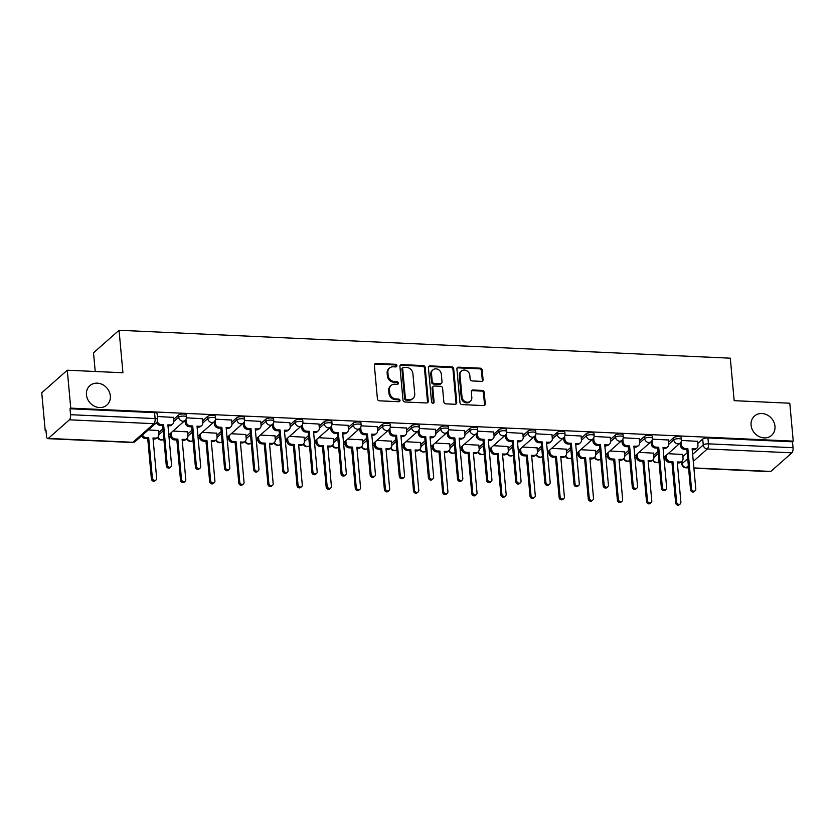 <?xml version="1.0" encoding="UTF-8"?>
<svg xmlns="http://www.w3.org/2000/svg" width="835" height="835" viewBox="0 0 835 835"><rect width="100%" height="100%" fill="white"/><g stroke="black" fill="none" stroke-linecap="round" stroke-linejoin="round"><path stroke-width="1.25" d="M396.886 365.667A1.388 1.211 48.6 0 0 395.487 364.3L376.011 363.413A1.983 1.722 48.6 0 0 374.351 365.198L377.42 398.869A1.983 1.722 48.6 0 0 379.414 400.821L398.89 401.708A1.388 1.211 48.6 0 0 398.65 399.088L396.134 398.973A6.336 5.511 48.6 0 1 389.726 392.721L389.465 389.914A6.336 5.511 48.6 0 1 391.135 385.436A6.336 5.511 48.6 0 1 394.788 384.204L397.303 384.319A1.388 1.211 48.6 0 0 397.063 381.699L394.548 381.585A6.336 5.511 48.6 0 1 388.139 375.332L387.878 372.525A6.336 5.511 48.6 0 1 389.559 368.037A6.336 5.511 48.6 0 1 393.202 366.805L395.727 366.92A1.388 1.211 48.6 0 0 396.886 365.667M396.072 366.889A1.388 1.211 48.6 0 0 394.736 364.958L375.27 364.07A1.983 1.722 48.6 0 0 374.56 364.196M399.234 401.677A1.388 1.211 48.6 0 0 397.909 399.746L395.383 399.631L396.134 398.973M397.648 384.277A1.388 1.211 48.6 0 0 396.322 382.357L393.807 382.242L394.548 381.585M751.082 425.172A12.911 11.241 48.6 0 0 758.994 436.538A12.911 11.241 48.6 0 0 771.571 435.4A12.911 11.241 48.6 0 0 774.974 426.267A12.911 11.241 48.6 0 0 767.062 414.891A12.911 11.241 48.6 0 0 754.485 416.039A12.911 11.241 48.6 0 0 751.082 425.172M86.454 394.809A12.911 11.241 48.6 0 0 94.365 406.175A12.911 11.241 48.6 0 0 106.943 405.027A12.911 11.241 48.6 0 0 110.345 395.894A12.911 11.241 48.6 0 0 102.434 384.528A12.911 11.241 48.6 0 0 89.856 385.666A12.911 11.241 48.6 0 0 86.454 394.809M481.388 381.355A1.983 1.722 48.6 0 0 483.058 379.57L482.192 370.124A1.983 1.722 48.6 0 0 480.188 368.172L458.572 367.181A1.983 1.722 48.6 0 0 456.902 368.976L459.97 402.637A1.983 1.722 48.6 0 0 461.974 404.589L483.601 405.58A1.983 1.722 48.6 0 0 485.26 403.796L484.216 392.387A1.983 1.722 48.6 0 0 482.223 390.425L472.965 390.008A1.983 1.722 48.6 0 0 471.305 391.792L471.817 397.45A5.302 4.613 48.6 0 1 470.418 401.197A5.302 4.613 48.6 0 1 465.262 401.666A5.302 4.613 48.6 0 1 462.016 397.001L459.991 374.842A5.302 4.613 48.6 0 1 461.39 371.095A5.302 4.613 48.6 0 1 466.556 370.625A5.302 4.613 48.6 0 1 469.802 375.291L470.136 378.986A1.983 1.722 48.6 0 0 472.14 380.937L481.388 381.355M69.399 419.817L48.315 438.427A4.039 1.524 -87.4 0 1 47.793 438.646A4.039 1.524 -87.4 0 1 46.478 435.933L45.946 430.025L45.205 430.683L41.75 392.763L67.291 370.208L122.933 372.754L119.061 330.263L730.301 358.184L734.163 400.675L789.795 403.221L793.25 441.141L70.745 408.127L70.004 408.785L70.537 414.692L155.112 418.554A4.039 1.284 -5.2 0 1 157.638 419.504L157.105 413.596A4.039 1.284 -5.2 0 0 154.569 412.647L155.112 418.554A4.039 1.524 -87.4 0 1 153.964 423.679L69.399 419.817A4.039 1.524 -87.4 0 0 70.537 414.692M67.291 370.208L70.745 408.127M425.203 367.525A1.983 1.722 48.6 0 0 423.199 365.573L401.572 364.582A1.983 1.722 48.6 0 0 399.913 366.367L402.981 400.038A1.983 1.722 48.6 0 0 404.985 401.99L426.601 402.971A1.983 1.722 48.6 0 0 428.271 401.186L425.203 367.525L424.462 368.183A1.983 1.722 48.6 0 0 422.458 366.231L400.831 365.239A1.983 1.722 48.6 0 0 400.122 365.354M430.077 365.887L451.693 366.868A1.983 1.722 48.6 0 1 453.697 368.83L456.766 402.491A1.983 1.722 48.6 0 1 455.096 404.276L445.848 403.858A1.983 1.722 48.6 0 1 443.844 401.896L442.602 388.244A1.983 1.722 48.6 0 0 440.598 386.292L434.461 386.01A1.983 1.722 48.6 0 0 432.801 387.795L434.096 402.011A1.388 1.211 48.6 0 1 431.528 401.896L428.407 367.671A1.983 1.722 48.6 0 1 430.077 365.887L429.326 366.544L450.952 367.525L451.693 366.868M682.884 456.578L687.174 452.789M697.778 443.427L702.705 439.074L703.247 444.982A4.039 1.284 -5.2 0 1 708.466 443.844L793.041 447.706A4.039 1.524 92.6 0 1 791.904 452.831L770.82 471.431A4.039 1.524 92.6 0 1 770.288 471.66L693.895 468.164M45.205 430.683L46.008 430.714M168.941 436.329L170.434 436.402M198.072 437.665L199.565 437.728M227.193 438.991L228.686 439.064M256.314 440.327L257.806 440.389M285.445 441.652L286.937 441.725M314.565 442.988L316.058 443.051M343.686 444.314L345.179 444.387M372.817 445.65L374.31 445.713M401.938 446.976L403.43 447.049M431.058 448.311L432.551 448.374M460.189 449.637L461.682 449.71M489.31 450.973L490.803 451.036M518.431 452.299L519.923 452.372M547.562 453.635L549.054 453.697M576.682 454.96L578.175 455.033M605.803 456.296L607.296 456.359M634.934 457.622L636.427 457.695M664.055 458.958L665.547 459.02M95.221 371.481L93.52 352.808L119.061 330.263M793.25 441.141L792.509 441.798L793.041 447.706M158.462 430.536L148.327 429.931M173.356 417.396L157.366 416.508M187.583 431.872L173.012 431.058M202.477 418.721L186.414 417.834M216.703 433.198L202.143 432.384M231.608 420.057L215.534 419.17M245.834 434.534L231.264 433.72M260.729 421.383L244.655 420.496M274.955 435.86L260.384 435.045M289.849 422.719L273.786 421.832M304.076 437.196L289.515 436.381M318.98 424.044L302.907 423.157M333.207 438.521L318.636 437.707M348.101 425.37L332.027 424.493M362.327 439.857L347.757 439.043M377.222 426.706L361.158 425.819M391.448 441.183L376.888 440.369M406.353 428.031L390.279 427.155M420.579 442.519L406.008 441.705M435.473 429.367L419.4 428.48M449.7 443.844L435.129 443.03M464.594 430.693L448.531 429.816M478.82 445.18L464.26 444.366M493.725 432.029L477.651 431.142M507.951 446.506L493.381 445.692M522.846 433.355L506.772 432.478M537.072 447.842L522.512 447.028M551.966 434.691L535.903 433.803M566.203 449.167L551.632 448.353M581.097 436.016L565.024 435.139M595.324 450.503L580.753 449.689M610.218 437.352L594.144 436.465M624.444 451.829L609.884 451.015M639.339 438.678L623.275 437.801M653.575 453.165L639.005 452.351M668.47 440.014L652.396 439.127M653.763 455.252L658.053 451.464M668.658 442.101L673.584 437.749L673.772 439.847A4.039 1.284 -5.2 0 1 678.208 438.688A4.039 1.284 -5.2 0 1 681.527 439.648L681.339 437.55A4.039 1.284 174.8 0 0 678.02 436.59A4.039 1.284 174.8 0 0 673.584 437.749M624.632 453.916L628.922 450.128M639.527 440.765L644.463 436.413L644.651 438.511A4.039 1.284 -5.2 0 1 649.087 437.363A4.039 1.284 -5.2 0 1 652.406 438.312L652.218 436.225A4.039 1.284 174.8 0 0 648.899 435.265A4.039 1.284 174.8 0 0 644.463 436.413M595.512 452.591L599.801 448.802M610.406 439.44L615.332 435.087L615.531 437.185A4.039 1.284 -5.2 0 1 619.967 436.027A4.039 1.284 -5.2 0 1 623.275 436.987L623.087 434.889A4.039 1.284 174.8 0 0 619.768 433.929A4.039 1.284 174.8 0 0 615.332 435.087M566.391 451.255L570.681 447.466M581.285 438.104L586.212 433.751L586.4 435.849A4.039 1.284 -5.2 0 1 590.836 434.701A4.039 1.284 -5.2 0 1 594.155 435.651L593.967 433.563A4.039 1.284 174.8 0 0 590.648 432.603A4.039 1.284 174.8 0 0 586.212 433.751M537.26 449.929L541.55 446.14M552.154 436.778L557.091 432.426L557.279 434.524A4.039 1.284 -5.2 0 1 561.715 433.365A4.039 1.284 -5.2 0 1 565.034 434.325L564.836 432.227A4.039 1.284 174.8 0 0 561.527 431.267A4.039 1.284 174.8 0 0 557.091 432.426M508.139 448.593L512.429 444.805M523.034 435.442L527.96 431.09L528.158 433.188A4.039 1.284 -5.2 0 1 532.594 432.039A4.039 1.284 -5.2 0 1 535.903 432.989L535.715 430.902A4.039 1.284 174.8 0 0 532.396 429.942A4.039 1.284 174.8 0 0 527.96 431.09M479.019 447.268L483.308 443.479M493.913 434.116L498.839 429.764L499.027 431.862A4.039 1.284 -5.2 0 1 503.463 430.703A4.039 1.284 -5.2 0 1 506.782 431.664L506.594 429.566A4.039 1.284 174.8 0 0 503.275 428.605A4.039 1.284 174.8 0 0 498.839 429.764M449.888 445.932L454.177 442.143M464.782 432.78L469.719 428.428L469.907 430.526A4.039 1.284 -5.2 0 1 474.343 429.378A4.039 1.284 -5.2 0 1 477.662 430.328L477.463 428.24A4.039 1.284 174.8 0 0 474.155 427.28A4.039 1.284 174.8 0 0 469.719 428.428M420.767 444.606L425.057 440.817M435.661 431.455L440.588 427.102L440.786 429.2A4.039 1.284 -5.2 0 1 445.222 428.042A4.039 1.284 -5.2 0 1 448.531 429.002L448.343 426.904A4.039 1.284 174.8 0 0 445.024 425.954A4.039 1.284 174.8 0 0 440.588 427.102M391.646 443.27L395.936 439.481M406.541 430.119L411.467 425.767L411.655 427.864A4.039 1.284 -5.2 0 1 416.091 426.716A4.039 1.284 -5.2 0 1 419.41 427.666L419.222 425.579A4.039 1.284 174.8 0 0 415.903 424.618A4.039 1.284 174.8 0 0 411.467 425.767M362.515 441.945L366.805 438.156M377.41 428.793L382.346 424.441L382.534 426.539A4.039 1.284 -5.2 0 1 386.97 425.38A4.039 1.284 -5.2 0 1 390.289 426.341L390.091 424.243A4.039 1.284 174.8 0 0 386.782 423.293A4.039 1.284 174.8 0 0 382.346 424.441M333.395 440.609L337.684 436.82M348.289 427.457L353.215 423.105L353.414 425.203A4.039 1.284 -5.2 0 1 357.85 424.055A4.039 1.284 -5.2 0 1 361.158 425.005L360.97 422.917A4.039 1.284 174.8 0 0 357.651 421.957A4.039 1.284 174.8 0 0 353.215 423.105M304.274 439.283L308.564 435.494M319.168 426.132L324.095 421.779L324.283 423.877A4.039 1.284 -5.2 0 1 328.719 422.719A4.039 1.284 -5.2 0 1 332.038 423.679L331.85 421.581A4.039 1.284 174.8 0 0 328.531 420.631A4.039 1.284 174.8 0 0 324.095 421.779M275.143 437.947L279.433 434.158M290.037 424.796L294.974 420.443L295.162 422.541A4.039 1.284 -5.2 0 1 299.598 421.393A4.039 1.284 -5.2 0 1 302.917 422.353L302.719 420.255A4.039 1.284 174.8 0 0 299.41 419.295A4.039 1.284 174.8 0 0 294.974 420.443M246.022 436.621L250.312 432.833M260.917 423.47L265.843 419.118L266.041 421.216A4.039 1.284 -5.2 0 1 270.477 420.057A4.039 1.284 -5.2 0 1 273.786 421.017L273.598 418.919A4.039 1.284 174.8 0 0 270.279 417.97A4.039 1.284 174.8 0 0 265.843 419.118M216.902 435.286L221.191 431.497M231.796 422.134L236.722 417.782L236.91 419.88A4.039 1.284 -5.2 0 1 241.346 418.732A4.039 1.284 -5.2 0 1 244.665 419.692L244.478 417.594A4.039 1.284 174.8 0 0 241.158 416.634A4.039 1.284 174.8 0 0 236.722 417.782M187.771 433.96L192.06 430.171M202.665 420.809L207.602 416.456L207.79 418.554A4.039 1.284 -5.2 0 1 212.226 417.396A4.039 1.284 -5.2 0 1 215.545 418.356L215.346 416.258A4.039 1.284 174.8 0 0 212.038 415.308A4.039 1.284 174.8 0 0 207.602 416.456M158.65 432.624L162.94 428.835M173.544 419.473L178.471 415.12L178.669 417.218A4.039 1.284 -5.2 0 1 183.105 416.07A4.039 1.284 -5.2 0 1 186.414 417.03L186.226 414.932A4.039 1.284 174.8 0 0 182.907 413.972A4.039 1.284 174.8 0 0 178.471 415.12M697.59 441.339L681.517 440.462M682.696 454.49L668.125 453.676M792.509 441.798L707.934 437.937A4.039 1.284 174.8 0 0 702.705 439.074M70.004 408.785L154.569 412.647M389.559 368.037L388.807 368.694A6.336 5.511 48.6 0 0 387.137 373.182L387.878 372.525M393.807 382.242A6.336 5.511 48.6 0 1 387.398 375.99L387.137 373.182M391.135 385.436L390.394 386.094A6.336 5.511 48.6 0 0 388.724 390.571L389.465 389.914M395.383 399.631A6.336 5.511 48.6 0 1 388.974 393.379L388.724 390.571M427.322 402.856A1.983 1.722 48.6 0 0 427.52 401.844L424.462 368.183M403.827 367.296A1.388 1.211 48.6 0 0 402.668 368.538L405.361 398.097A1.388 1.211 48.6 0 0 406.76 399.464L409.421 399.579A6.336 5.511 48.6 0 0 413.064 398.347A6.336 5.511 48.6 0 0 414.734 393.87L412.897 373.662A6.336 5.511 48.6 0 0 406.488 367.41L403.827 367.296M403.034 367.557L402.293 368.214A1.388 1.211 48.6 0 0 401.927 369.195L402.668 368.538M413.064 398.347L412.323 399.005A6.336 5.511 48.6 0 1 408.67 400.236L406.019 400.122A1.388 1.211 48.6 0 1 404.61 398.754L401.927 369.195M455.816 404.161A1.983 1.722 48.6 0 0 456.014 403.148L452.956 369.488A1.983 1.722 48.6 0 0 450.952 367.525M433.323 386.396L432.572 387.054A1.983 1.722 48.6 0 0 432.05 388.452L433.344 402.668L434.096 402.011M433.271 403.232A1.388 1.211 48.6 0 0 433.344 402.668M441.308 374.08A5.302 4.613 48.6 0 0 438.062 369.414A5.302 4.613 48.6 0 0 432.906 369.884A5.302 4.613 48.6 0 0 431.507 373.631L432.217 381.438A1.983 1.722 48.6 0 0 434.221 383.39L440.358 383.672A1.983 1.722 48.6 0 0 442.018 381.887L441.308 374.08M432.906 369.884L432.165 370.542A5.302 4.613 48.6 0 0 430.766 374.289L431.507 373.631M441.496 383.286L440.755 383.943A1.983 1.722 48.6 0 1 439.617 384.33L433.48 384.048A1.983 1.722 48.6 0 1 431.476 382.096L430.766 374.289M429.326 366.544A1.983 1.722 48.6 0 0 428.616 366.659M461.39 371.095L460.649 371.752A5.302 4.613 48.6 0 0 459.25 375.499L459.991 374.842M470.418 401.197L469.677 401.854A5.302 4.613 48.6 0 1 464.51 402.324A5.302 4.613 48.6 0 1 461.264 397.658L459.25 375.499M484.31 405.455A1.983 1.722 48.6 0 0 484.519 404.453L483.475 393.045A1.983 1.722 48.6 0 0 481.471 391.083L472.224 390.665A1.983 1.722 48.6 0 0 471.504 390.78M482.108 381.24A1.983 1.722 48.6 0 0 482.306 380.228L481.451 370.782A1.983 1.722 48.6 0 0 479.447 368.83L457.82 367.838A1.983 1.722 48.6 0 0 457.11 367.964M142.545 435.025A4.039 3.507 48.6 0 0 146.282 437.686L148.703 437.79L152.377 478.09A2.317 2.014 48.6 0 0 156.667 478.288L153.003 437.989L155.425 438.104A4.039 3.507 48.6 0 0 157.752 437.321L156.782 438.166A4.039 3.507 -131.4 0 1 154.465 438.959L153.087 438.897M157.752 437.321A4.039 3.507 48.6 0 0 158.817 434.461L158.441 430.39M156.061 479.937L155.091 480.783A2.317 2.014 -131.4 0 1 151.406 478.946L147.743 438.646L145.311 438.542A4.039 3.507 -131.4 0 1 141.585 435.88M147.743 438.646L148.703 437.79M157.304 421.518A4.039 3.507 48.6 0 0 161.176 424.535L163.608 424.65L162.637 425.495L160.205 425.391A4.039 3.507 -131.4 0 1 156.469 422.729M163.608 424.65L167.271 464.949A2.317 2.014 48.6 0 0 171.561 465.137L167.898 424.838L170.33 424.952A4.039 3.507 48.6 0 0 172.647 424.17L171.676 425.025A4.039 3.507 -131.4 0 1 169.359 425.808L167.981 425.746M170.956 466.786L169.985 467.642A2.317 2.014 -131.4 0 1 166.301 465.805L162.637 425.495M172.647 424.17A4.039 3.507 48.6 0 0 173.711 421.31L173.346 417.239M171.112 432.739L171.321 435.035A4.039 3.507 48.6 0 0 175.402 439.012L177.834 439.127L181.498 479.426A2.317 2.014 48.6 0 0 185.798 479.624L182.124 439.325L184.556 439.429A4.039 3.507 48.6 0 0 186.873 438.646L185.913 439.502A4.039 3.507 -131.4 0 1 183.585 440.285L182.207 440.222M186.873 438.646A4.039 3.507 48.6 0 0 187.938 435.797L187.572 431.726M185.182 481.263L184.211 482.119A2.317 2.014 -131.4 0 1 180.527 480.282L176.863 439.982L174.442 439.868A4.039 3.507 -131.4 0 1 170.361 435.891L171.321 435.035M170.152 433.584L170.361 435.891M176.863 439.982L177.834 439.127M200.243 434.064L200.452 436.361A4.039 3.507 48.6 0 0 204.533 440.348L206.955 440.452L210.629 480.751A2.317 2.014 48.6 0 0 214.919 480.95L211.255 440.65L213.676 440.765A4.039 3.507 48.6 0 0 216.004 439.982L215.033 440.828A4.039 3.507 -131.4 0 1 212.706 441.621L211.328 441.558M216.004 439.982A4.039 3.507 48.6 0 0 217.069 437.123L216.693 433.052M214.303 482.588L213.343 483.444A2.317 2.014 -131.4 0 1 209.658 481.607L205.984 441.308L203.563 441.204A4.039 3.507 -131.4 0 1 199.481 437.216L200.452 436.361M199.273 434.92L199.481 437.216M205.984 441.308L206.955 440.452M185.975 419.253L186.215 421.884A4.039 3.507 48.6 0 0 190.296 425.86L192.728 425.975L191.758 426.831L189.336 426.716A4.039 3.507 -131.4 0 1 185.255 422.74L185.046 420.443A4.039 3.507 -131.4 0 1 182.75 421.205A4.039 3.507 -131.4 0 1 178.669 417.218L173.722 421.581M192.728 425.975L196.392 466.274A2.317 2.014 48.6 0 0 200.692 466.473L197.018 426.174L199.45 426.278A4.039 3.507 48.6 0 0 201.767 425.495L200.807 426.351A4.039 3.507 -131.4 0 1 198.48 427.134L197.102 427.071M200.076 468.111L199.106 468.967A2.317 2.014 -131.4 0 1 195.432 467.13L191.758 426.831M201.767 425.495A4.039 3.507 48.6 0 0 202.832 422.646L202.467 418.575M215.106 420.579L215.346 423.209A4.039 3.507 48.6 0 0 219.428 427.196L221.849 427.311L220.889 428.157L218.457 428.052A4.039 3.507 -131.4 0 1 214.376 424.065L214.167 421.769M221.849 427.311L225.523 467.61A2.317 2.014 48.6 0 0 229.813 467.798L226.149 427.499L228.571 427.614A4.039 3.507 48.6 0 0 230.898 426.831L229.928 427.687A4.039 3.507 -131.4 0 1 227.6 428.47L226.233 428.407M229.197 469.447L228.237 470.303A2.317 2.014 -131.4 0 1 224.552 468.466L220.889 428.157M230.898 426.831A4.039 3.507 48.6 0 0 231.963 423.971L231.587 419.901M229.364 435.4L229.573 437.697A4.039 3.507 48.6 0 0 233.654 441.673L236.086 441.788L239.749 482.087A2.317 2.014 48.6 0 0 244.039 482.286L240.376 441.986L242.797 442.091A4.039 3.507 48.6 0 0 245.125 441.308L244.154 442.164A4.039 3.507 -131.4 0 1 241.837 442.947L240.459 442.884M245.125 441.308A4.039 3.507 48.6 0 0 246.189 438.458L245.814 434.388M243.434 483.924L242.463 484.78A2.317 2.014 -131.4 0 1 238.779 482.943L235.115 442.644L232.683 442.529A4.039 3.507 -131.4 0 1 228.602 438.552L229.573 437.697M228.393 436.246L228.602 438.552M235.115 442.644L236.086 441.788M258.485 436.726L258.693 439.022A4.039 3.507 48.6 0 0 262.774 443.009L265.206 443.114L268.87 483.413A2.317 2.014 48.6 0 0 273.17 483.611L269.496 443.312L271.928 443.427A4.039 3.507 48.6 0 0 274.245 442.633L273.285 443.489A4.039 3.507 -131.4 0 1 270.958 444.283L269.58 444.22M274.245 442.633A4.039 3.507 48.6 0 0 275.31 439.784L274.945 435.713M272.554 485.25L271.584 486.106A2.317 2.014 -131.4 0 1 267.899 484.269L264.236 443.969L261.814 443.865A4.039 3.507 -131.4 0 1 257.733 439.878L258.693 439.022M257.524 437.582L257.733 439.878M264.236 443.969L265.206 443.114M287.616 438.062L287.825 440.358A4.039 3.507 48.6 0 0 291.906 444.335L294.327 444.45L298.001 484.749A2.317 2.014 48.6 0 0 302.291 484.947L298.627 444.648L301.049 444.752A4.039 3.507 48.6 0 0 303.376 443.969L302.406 444.825A4.039 3.507 -131.4 0 1 300.078 445.608L298.7 445.546M303.376 443.969A4.039 3.507 48.6 0 0 304.441 441.12L304.065 437.039M301.675 486.586L300.715 487.442A2.317 2.014 -131.4 0 1 297.03 485.605L293.356 445.305L290.935 445.191A4.039 3.507 -131.4 0 1 286.854 441.214L287.825 440.358M286.645 438.907L286.854 441.214M293.356 445.305L294.327 444.45M244.227 421.915L244.467 424.545A4.039 3.507 48.6 0 0 248.548 428.522L250.98 428.637L250.009 429.493L247.577 429.378A4.039 3.507 -131.4 0 1 243.496 425.401L243.288 423.105A4.039 3.507 -131.4 0 1 240.991 423.867A4.039 3.507 -131.4 0 1 236.91 419.88L231.973 424.243M250.98 428.637L254.644 468.936A2.317 2.014 48.6 0 0 258.933 469.134L255.27 428.835L257.702 428.939A4.039 3.507 48.6 0 0 260.019 428.157L259.048 429.013A4.039 3.507 -131.4 0 1 256.731 429.795L255.353 429.733M258.328 470.773L257.357 471.629A2.317 2.014 -131.4 0 1 253.673 469.792L250.009 429.493M260.019 428.157A4.039 3.507 48.6 0 0 261.084 425.307L260.718 421.237M273.348 423.241L273.588 425.871A4.039 3.507 48.6 0 0 277.669 429.858L280.101 429.973L279.13 430.818L276.709 430.714A4.039 3.507 -131.4 0 1 272.627 426.727L272.419 424.43M280.101 429.973L283.764 470.272A2.317 2.014 48.6 0 0 288.065 470.46L284.391 430.161L286.822 430.275A4.039 3.507 48.6 0 0 289.14 429.493L288.179 430.349A4.039 3.507 -131.4 0 1 285.852 431.131L284.474 431.069M287.449 472.109L286.478 472.965A2.317 2.014 -131.4 0 1 282.804 471.117L279.13 430.818M289.14 429.493A4.039 3.507 48.6 0 0 290.204 426.633L289.839 422.562M302.479 424.577L302.719 427.207A4.039 3.507 48.6 0 0 306.8 431.184L309.221 431.298L308.261 432.154L305.829 432.039A4.039 3.507 -131.4 0 1 301.748 428.063L301.539 425.767M309.221 431.298L312.895 471.598A2.317 2.014 48.6 0 0 317.185 471.796L313.522 431.497L315.943 431.601A4.039 3.507 48.6 0 0 318.271 430.818L317.3 431.674A4.039 3.507 -131.4 0 1 314.972 432.457L313.605 432.394M316.569 473.435L315.609 474.29A2.317 2.014 -131.4 0 1 311.925 472.453L308.261 432.154M318.271 430.818A4.039 3.507 48.6 0 0 319.335 427.969L318.96 423.898M316.736 439.387L316.945 441.684A4.039 3.507 48.6 0 0 321.026 445.671L323.458 445.775L327.122 486.074A2.317 2.014 48.6 0 0 331.411 486.273L327.748 445.973L330.169 446.088A4.039 3.507 48.6 0 0 332.497 445.295L331.526 446.151A4.039 3.507 -131.4 0 1 329.209 446.944L327.831 446.882M332.497 445.295A4.039 3.507 48.6 0 0 333.562 442.446L333.186 438.375M330.806 487.911L329.835 488.767A2.317 2.014 -131.4 0 1 326.151 486.93L322.487 446.631L320.055 446.527A4.039 3.507 -131.4 0 1 315.974 442.54L316.945 441.684M315.766 440.243L315.974 442.54M322.487 446.631L323.458 445.775M331.599 425.902L331.839 428.532A4.039 3.507 48.6 0 0 335.92 432.52L338.352 432.634L337.382 433.48L334.95 433.375A4.039 3.507 -131.4 0 1 330.869 429.388L330.66 427.092M338.352 432.634L342.016 472.934A2.317 2.014 48.6 0 0 346.306 473.121L342.642 432.822L345.074 432.937A4.039 3.507 48.6 0 0 347.391 432.154L346.421 433.01A4.039 3.507 -131.4 0 1 344.103 433.793L342.726 433.73M345.7 474.771L344.73 475.616A2.317 2.014 -131.4 0 1 341.045 473.779L337.382 433.48M347.391 432.154A4.039 3.507 48.6 0 0 348.456 429.294L348.091 425.224M345.857 440.723L346.066 443.02A4.039 3.507 48.6 0 0 350.147 446.996L352.579 447.111L356.242 487.41A2.317 2.014 48.6 0 0 360.543 487.609L356.869 447.309L359.3 447.414A4.039 3.507 48.6 0 0 361.618 446.631L360.657 447.487A4.039 3.507 -131.4 0 1 358.33 448.27L356.952 448.207M361.618 446.631A4.039 3.507 48.6 0 0 362.682 443.771L362.317 439.701M359.927 489.247L358.956 490.103A2.317 2.014 -131.4 0 1 355.282 488.266L351.608 447.967L349.187 447.852A4.039 3.507 -131.4 0 1 345.105 443.876L346.066 443.02M344.897 441.569L345.105 443.876M351.608 447.967L352.579 447.111M360.73 427.238L360.96 429.868A4.039 3.507 48.6 0 0 365.041 433.845L367.473 433.96L366.502 434.816L364.081 434.701A4.039 3.507 -131.4 0 1 360 430.724L359.791 428.428M367.473 433.96L371.137 474.259A2.317 2.014 48.6 0 0 375.437 474.457L371.763 434.158L374.195 434.263A4.039 3.507 48.6 0 0 376.522 433.48L375.552 434.336A4.039 3.507 -131.4 0 1 373.224 435.118L371.846 435.056M374.821 476.096L373.85 476.952A2.317 2.014 -131.4 0 1 370.176 475.115L366.502 434.816M376.522 433.48A4.039 3.507 48.6 0 0 377.577 430.63L377.211 426.56M374.988 442.049L375.197 444.345A4.039 3.507 48.6 0 0 379.278 448.332L381.699 448.437L385.373 488.736A2.317 2.014 48.6 0 0 389.663 488.934L386 448.635L388.421 448.75A4.039 3.507 48.6 0 0 390.749 447.957L389.778 448.812A4.039 3.507 -131.4 0 1 387.45 449.606L386.073 449.543M390.749 447.957A4.039 3.507 48.6 0 0 391.813 445.107L391.438 441.037M389.047 490.573L388.087 491.429A2.317 2.014 -131.4 0 1 384.403 489.592L380.729 449.293L378.307 449.188A4.039 3.507 -131.4 0 1 374.226 445.201L375.197 444.345M374.017 442.905L374.226 445.201M380.729 449.293L381.699 448.437M389.851 428.564L390.091 431.194A4.039 3.507 48.6 0 0 394.172 435.181L396.594 435.286L395.633 436.141L393.202 436.037A4.039 3.507 -131.4 0 1 389.12 432.05L388.912 429.754M396.594 435.286L400.268 475.595A2.317 2.014 48.6 0 0 404.558 475.783L400.894 435.484L403.315 435.599A4.039 3.507 48.6 0 0 405.643 434.816L404.672 435.672A4.039 3.507 -131.4 0 1 402.345 436.454L400.977 436.392M403.952 477.432L402.981 478.278A2.317 2.014 -131.4 0 1 399.297 476.441L395.633 436.141M405.643 434.816A4.039 3.507 48.6 0 0 406.708 431.956L406.332 427.885M404.109 443.385L404.317 445.681A4.039 3.507 48.6 0 0 408.398 449.658L410.83 449.773L414.494 490.072A2.317 2.014 48.6 0 0 418.784 490.27L415.12 449.971L417.542 450.075A4.039 3.507 48.6 0 0 419.869 449.293L418.899 450.148A4.039 3.507 -131.4 0 1 416.582 450.931L415.204 450.869M419.869 449.293A4.039 3.507 48.6 0 0 420.934 446.433L420.569 442.362M418.178 491.909L417.208 492.765A2.317 2.014 -131.4 0 1 413.523 490.928L409.86 450.629L407.428 450.514A4.039 3.507 -131.4 0 1 403.347 446.537L404.317 445.681M403.138 444.23L403.347 446.537M409.86 450.629L410.83 449.773M418.972 429.9L419.212 432.53A4.039 3.507 48.6 0 0 423.293 436.507L425.725 436.621L424.754 437.477L422.322 437.363A4.039 3.507 -131.4 0 1 418.241 433.386L418.032 431.09M425.725 436.621L429.388 476.921A2.317 2.014 48.6 0 0 433.678 477.119L430.015 436.82L432.446 436.924A4.039 3.507 48.6 0 0 434.764 436.141L433.793 436.997A4.039 3.507 -131.4 0 1 431.476 437.78L430.098 437.717M433.073 478.758L432.102 479.614A2.317 2.014 -131.4 0 1 428.418 477.777L424.754 437.477M434.764 436.141A4.039 3.507 48.6 0 0 435.828 433.292L435.463 429.221M433.229 444.711L433.438 447.007A4.039 3.507 48.6 0 0 437.519 450.994L439.951 451.098L443.615 491.397A2.317 2.014 48.6 0 0 447.915 491.596L444.241 451.297L446.673 451.411A4.039 3.507 48.6 0 0 448.99 450.618L448.03 451.474A4.039 3.507 -131.4 0 1 445.702 452.267L444.324 452.205M448.99 450.618A4.039 3.507 48.6 0 0 450.055 447.769L449.689 443.698M447.299 493.234L446.328 494.09A2.317 2.014 -131.4 0 1 442.654 492.253L438.98 451.954L436.559 451.85A4.039 3.507 -131.4 0 1 432.478 447.863L433.438 447.007M432.269 445.566L432.478 447.863M438.98 451.954L439.951 451.098M462.36 446.036L462.569 448.343A4.039 3.507 48.6 0 0 466.65 452.32L469.072 452.434L472.746 492.733A2.317 2.014 48.6 0 0 477.036 492.932L473.372 452.633L475.793 452.737A4.039 3.507 48.6 0 0 478.121 451.954L477.15 452.81A4.039 3.507 -131.4 0 1 474.823 453.593L473.455 453.53M478.121 451.954A4.039 3.507 48.6 0 0 479.186 449.094L478.81 445.024M476.42 494.57L475.459 495.426A2.317 2.014 -131.4 0 1 471.775 493.589L468.101 453.29L465.68 453.175A4.039 3.507 -131.4 0 1 461.598 449.199L462.569 448.343M461.39 446.892L461.598 449.199M468.101 453.29L469.072 452.434M491.481 447.372L491.69 449.668A4.039 3.507 48.6 0 0 495.771 453.655L498.203 453.76L501.866 494.059A2.317 2.014 48.6 0 0 506.156 494.257L502.493 453.958L504.924 454.073A4.039 3.507 48.6 0 0 507.242 453.28L506.271 454.136A4.039 3.507 -131.4 0 1 503.954 454.929L502.576 454.866M507.242 453.28A4.039 3.507 48.6 0 0 508.306 450.43L507.941 446.36M505.551 495.896L504.58 496.752A2.317 2.014 -131.4 0 1 500.896 494.915L497.232 454.616L494.8 454.511A4.039 3.507 -131.4 0 1 490.719 450.524L491.69 449.668M490.51 448.228L490.719 450.524M497.232 454.616L498.203 453.76M520.602 448.698L520.81 451.004A4.039 3.507 48.6 0 0 524.891 454.981L527.323 455.096L530.987 495.395A2.317 2.014 48.6 0 0 535.287 495.593L531.613 455.294L534.045 455.399A4.039 3.507 48.6 0 0 536.362 454.616L535.402 455.472A4.039 3.507 -131.4 0 1 533.074 456.254L531.697 456.192M536.362 454.616A4.039 3.507 48.6 0 0 537.427 451.756L537.062 447.685M534.671 497.232L533.701 498.088A2.317 2.014 -131.4 0 1 530.027 496.251L526.353 455.952L523.931 455.837A4.039 3.507 -131.4 0 1 519.85 451.86L520.81 451.004M519.641 449.554L519.85 451.86M526.353 455.952L527.323 455.096M549.733 450.034L549.941 452.33A4.039 3.507 48.6 0 0 554.022 456.317L556.444 456.421L560.118 496.721A2.317 2.014 48.6 0 0 564.408 496.919L560.744 456.62L563.166 456.735A4.039 3.507 48.6 0 0 565.493 455.941L564.523 456.797A4.039 3.507 -131.4 0 1 562.195 457.59L560.828 457.528M565.493 455.941A4.039 3.507 48.6 0 0 566.558 453.092L566.182 449.021M563.792 498.558L562.832 499.413A2.317 2.014 -131.4 0 1 559.147 497.577L555.484 457.277L553.052 457.173A4.039 3.507 -131.4 0 1 548.971 453.186L549.941 452.33M548.762 450.89L548.971 453.186M555.484 457.277L556.444 456.421M578.853 451.359L579.062 453.666A4.039 3.507 48.6 0 0 583.143 457.643L585.575 457.757L589.239 498.057A2.317 2.014 48.6 0 0 593.528 498.255L589.865 457.956L592.297 458.06A4.039 3.507 48.6 0 0 594.614 457.277L593.643 458.133A4.039 3.507 -131.4 0 1 591.326 458.916L589.948 458.853M594.614 457.277A4.039 3.507 48.6 0 0 595.679 454.417L595.313 450.347M592.923 499.894L591.952 500.749A2.317 2.014 -131.4 0 1 588.268 498.912L584.604 458.613L582.172 458.498A4.039 3.507 -131.4 0 1 578.091 454.522L579.062 453.666M577.883 452.215L578.091 454.522M584.604 458.613L585.575 457.757M448.103 431.225L448.343 433.856A4.039 3.507 48.6 0 0 452.413 437.843L454.845 437.947L453.875 438.803L451.453 438.699A4.039 3.507 -131.4 0 1 447.372 434.711L447.163 432.415M454.845 437.947L458.509 478.257A2.317 2.014 48.6 0 0 462.809 478.445L459.135 438.145L461.567 438.26A4.039 3.507 48.6 0 0 463.895 437.477L462.924 438.323A4.039 3.507 -131.4 0 1 460.596 439.116L459.219 439.053M462.193 480.094L461.223 480.939A2.317 2.014 -131.4 0 1 457.549 479.102L453.875 438.803M463.895 437.477A4.039 3.507 48.6 0 0 464.949 434.617L464.584 430.547M477.223 432.561L477.463 435.192A4.039 3.507 48.6 0 0 481.544 439.168L483.966 439.283L483.006 440.139L480.574 440.024A4.039 3.507 -131.4 0 1 476.493 436.047L476.284 433.751M483.966 439.283L487.64 479.582A2.317 2.014 48.6 0 0 491.93 479.781L488.266 439.481L490.688 439.586A4.039 3.507 48.6 0 0 493.015 438.803L492.045 439.659A4.039 3.507 -131.4 0 1 489.717 440.442L488.35 440.379M491.324 481.419L490.354 482.275A2.317 2.014 -131.4 0 1 486.669 480.438L483.006 440.139M493.015 438.803A4.039 3.507 48.6 0 0 494.08 435.953L493.704 431.883M506.344 433.887L506.584 436.517A4.039 3.507 48.6 0 0 510.665 440.504L513.097 440.609L512.126 441.464L509.694 441.36A4.039 3.507 -131.4 0 1 505.613 437.373L505.405 435.077M513.097 440.609L516.761 480.918A2.317 2.014 48.6 0 0 521.05 481.106L517.387 440.807L519.819 440.922A4.039 3.507 48.6 0 0 522.136 440.139L521.165 440.984A4.039 3.507 -131.4 0 1 518.848 441.778L517.47 441.715M520.445 482.755L519.474 483.601A2.317 2.014 -131.4 0 1 515.79 481.764L512.126 441.464M522.136 440.139A4.039 3.507 48.6 0 0 523.201 437.279L522.835 433.208M535.475 435.223L535.715 437.853A4.039 3.507 48.6 0 0 539.786 441.83L542.218 441.945L541.247 442.8L538.826 442.686A4.039 3.507 -131.4 0 1 534.744 438.709L534.536 436.413A4.039 3.507 -131.4 0 1 532.239 437.175A4.039 3.507 -131.4 0 1 528.158 433.188L523.221 437.55M542.218 441.945L545.881 482.244A2.317 2.014 48.6 0 0 550.182 482.442L546.508 442.143L548.939 442.247A4.039 3.507 48.6 0 0 551.267 441.464L550.296 442.32A4.039 3.507 -131.4 0 1 547.969 443.103L546.591 443.041M549.566 484.081L548.595 484.937A2.317 2.014 -131.4 0 1 544.921 483.1L541.247 442.8M551.267 441.464A4.039 3.507 48.6 0 0 552.321 438.615L551.956 434.544M564.596 436.548L564.836 439.179A4.039 3.507 48.6 0 0 568.917 443.166L571.338 443.27L570.378 444.126L567.946 444.022A4.039 3.507 -131.4 0 1 563.865 440.035L563.656 437.738M571.338 443.27L575.012 483.569A2.317 2.014 48.6 0 0 579.302 483.768L575.639 443.468L578.06 443.583A4.039 3.507 48.6 0 0 580.388 442.8L579.417 443.646A4.039 3.507 -131.4 0 1 577.1 444.439L575.722 444.377M578.697 485.417L577.726 486.262A2.317 2.014 -131.4 0 1 574.042 484.425L570.378 444.126M580.388 442.8A4.039 3.507 48.6 0 0 581.452 439.941L581.077 435.87M593.716 437.884L593.956 440.515A4.039 3.507 48.6 0 0 598.037 444.491L600.469 444.606L599.499 445.462L597.067 445.347A4.039 3.507 -131.4 0 1 592.986 441.371L592.777 439.074A4.039 3.507 -131.4 0 1 590.481 439.836A4.039 3.507 -131.4 0 1 586.4 435.849L581.463 440.212M600.469 444.606L604.133 484.905A2.317 2.014 48.6 0 0 608.423 485.104L604.759 444.805L607.191 444.909A4.039 3.507 48.6 0 0 609.508 444.126L608.538 444.982A4.039 3.507 -131.4 0 1 606.22 445.765L604.843 445.702M607.817 486.742L606.847 487.598A2.317 2.014 -131.4 0 1 603.162 485.761L599.499 445.462M609.508 444.126A4.039 3.507 48.6 0 0 610.573 441.277L610.208 437.206M607.974 452.695L608.183 454.991A4.039 3.507 48.6 0 0 612.264 458.979L614.696 459.083L618.359 499.382A2.317 2.014 48.6 0 0 622.659 499.58L618.985 459.281L621.417 459.396A4.039 3.507 48.6 0 0 623.735 458.603L622.774 459.459A4.039 3.507 -131.4 0 1 620.447 460.252L619.069 460.189M623.735 458.603A4.039 3.507 48.6 0 0 624.799 455.753L624.434 451.683M622.044 501.219L621.073 502.075A2.317 2.014 -131.4 0 1 617.399 500.238L613.725 459.939L611.303 459.834A4.039 3.507 -131.4 0 1 607.222 455.847L608.183 454.991M607.014 453.551L607.222 455.847M613.725 459.939L614.696 459.083M622.847 439.21L623.087 441.84A4.039 3.507 48.6 0 0 627.168 445.827L629.59 445.932L628.619 446.788L626.198 446.683A4.039 3.507 -131.4 0 1 622.117 442.696L621.908 440.4M629.59 445.932L633.254 486.231A2.317 2.014 48.6 0 0 637.554 486.429L633.88 446.13L636.312 446.245A4.039 3.507 48.6 0 0 638.639 445.462L637.669 446.308A4.039 3.507 -131.4 0 1 635.341 447.101L633.963 447.038M636.938 488.068L635.967 488.924A2.317 2.014 -131.4 0 1 632.293 487.087L628.619 446.788M638.639 445.462A4.039 3.507 48.6 0 0 639.693 442.602L639.328 438.532M637.105 454.021L637.314 456.327A4.039 3.507 48.6 0 0 641.395 460.304L643.816 460.419L647.49 500.718A2.317 2.014 48.6 0 0 651.78 500.916L648.117 460.617L650.538 460.722A4.039 3.507 48.6 0 0 652.866 459.939L651.895 460.795A4.039 3.507 -131.4 0 1 649.567 461.578L648.2 461.515M652.866 459.939A4.039 3.507 48.6 0 0 653.93 457.079L653.554 453.008M651.164 502.555L650.204 503.411A2.317 2.014 -131.4 0 1 646.52 501.574L642.856 461.275L640.424 461.16A4.039 3.507 -131.4 0 1 636.343 457.183L637.314 456.327M636.134 454.877L636.343 457.183M642.856 461.275L643.816 460.419M651.968 440.546L652.208 443.176A4.039 3.507 48.6 0 0 656.289 447.153L658.711 447.268L657.75 448.124L655.318 448.009A4.039 3.507 -131.4 0 1 651.237 444.032L651.029 441.725A4.039 3.507 -131.4 0 1 648.732 442.498A4.039 3.507 -131.4 0 1 644.651 438.511L639.714 442.874M658.711 447.268L662.385 487.567A2.317 2.014 48.6 0 0 666.674 487.765L663.011 447.466L665.432 447.57A4.039 3.507 48.6 0 0 667.76 446.788L666.789 447.643A4.039 3.507 -131.4 0 1 664.472 448.426L663.094 448.364M666.069 489.404L665.098 490.26A2.317 2.014 -131.4 0 1 661.414 488.423L657.75 448.124M667.76 446.788A4.039 3.507 48.6 0 0 668.825 443.938L668.449 439.868M666.226 455.357L666.434 457.653A4.039 3.507 48.6 0 0 670.515 461.64L672.947 461.745L676.611 502.044A2.317 2.014 48.6 0 0 680.901 502.242L677.237 461.943L679.669 462.058A4.039 3.507 48.6 0 0 681.986 461.264L681.016 462.12A4.039 3.507 -131.4 0 1 678.698 462.914L677.321 462.851M681.652 461.567L681.882 464.124A4.039 1.284 -5.2 0 1 682.174 463.592L681.965 461.296A4.039 3.507 48.6 0 0 683.051 458.415L682.686 454.344M680.295 503.881L679.325 504.737A2.317 2.014 -131.4 0 1 675.64 502.9L671.977 462.6L669.545 462.486A4.039 3.507 -131.4 0 1 665.464 458.509L666.434 457.653M665.255 456.213L665.464 458.509M671.977 462.6L672.947 461.745M681.089 441.872L681.329 444.502A4.039 3.507 48.6 0 0 685.41 448.489L687.842 448.593L686.871 449.449L684.439 449.345A4.039 3.507 -131.4 0 1 680.358 445.358L680.149 443.061M687.842 448.593L691.505 488.892A2.317 2.014 48.6 0 0 695.805 489.091L692.131 448.792L694.563 448.906A4.039 3.507 48.6 0 0 696.881 448.124L695.92 448.969A4.039 3.507 -131.4 0 1 693.593 449.762L692.215 449.7M695.19 490.73L694.219 491.585A2.317 2.014 -131.4 0 1 690.535 489.748L686.871 449.449M696.881 448.124A4.039 3.507 48.6 0 0 697.945 445.264L697.58 441.193M394.736 364.958L395.487 364.3M397.909 399.746L398.65 399.088M396.322 382.357L397.063 381.699M688.353 465.721L686.255 467.569A4.039 3.507 -131.4 0 1 682.174 463.592L687.716 458.697M692.643 454.344L703.247 444.982A4.039 3.507 -131.4 0 0 707.328 448.969L693.28 461.369M681.882 464.124A4.039 4.039 0 0 0 685.723 467.788A4.039 1.524 92.6 0 0 686.255 467.569L688.531 467.673M693.875 467.924L770.82 471.431M791.904 452.831L707.328 448.969A4.039 1.524 -87.4 0 0 708.466 443.844L707.934 437.937M48.315 438.427L132.89 442.289L153.964 423.679A4.039 3.507 48.6 0 0 156.291 422.896A4.039 4.039 0 0 0 157.638 419.504M653.941 457.35L658.241 453.562M663.167 449.209L664.076 448.405M668.835 444.199L673.772 439.847A4.039 3.507 -131.4 0 0 677.853 443.823A4.039 3.507 -131.4 0 0 680.181 443.041A4.039 4.039 0 0 0 681.527 439.648M624.82 456.025L629.12 452.226M634.047 447.873L634.944 447.08M595.689 454.689L599.989 450.9M604.916 446.548L605.824 445.744M610.594 441.538L615.531 437.185A4.039 3.507 -131.4 0 0 619.612 441.162A4.039 3.507 -131.4 0 0 621.929 440.379A4.039 4.039 0 0 0 623.275 436.987M566.568 453.363L570.869 449.564M575.795 445.212L576.693 444.418M537.448 452.027L541.748 448.238M546.674 443.886L547.572 443.093M552.342 438.876L557.279 434.524A4.039 3.507 -131.4 0 0 561.36 438.5A4.039 3.507 -131.4 0 0 563.688 437.717A4.039 4.039 0 0 0 565.034 434.325M508.317 450.702L512.617 446.902M517.543 442.55L518.452 441.757M479.196 449.366L483.496 445.577M488.423 441.224L489.32 440.431M494.09 436.214L499.027 431.862A4.039 3.507 -131.4 0 0 503.108 435.839A4.039 3.507 -131.4 0 0 505.436 435.056A4.039 4.039 0 0 0 506.782 431.664M450.075 448.04L454.376 444.241M459.302 439.888L460.2 439.095M464.97 434.889L469.907 430.526A4.039 3.507 -131.4 0 0 473.988 434.513A4.039 3.507 -131.4 0 0 476.315 433.72A4.039 4.039 0 0 0 477.662 430.328M420.944 446.704L425.245 442.915M430.171 438.563L431.079 437.77M435.849 433.553L440.786 429.2A4.039 3.507 -131.4 0 0 444.867 433.177A4.039 3.507 -131.4 0 0 447.184 432.394A4.039 4.039 0 0 0 448.531 429.002M391.824 445.379L396.124 441.579M401.05 437.227L401.948 436.434M406.718 432.227L411.655 427.864A4.039 3.507 -131.4 0 0 415.736 431.852A4.039 3.507 -131.4 0 0 418.064 431.058A4.039 4.039 0 0 0 419.41 427.666M362.703 444.043L367.003 440.254M371.93 435.901L372.827 435.108M377.597 430.891L382.534 426.539A4.039 3.507 -131.4 0 0 386.615 430.516A4.039 3.507 -131.4 0 0 388.943 429.733A4.039 4.039 0 0 0 390.289 426.341M333.572 442.717L337.872 438.918M342.799 434.565L343.707 433.772M348.477 429.566L353.414 425.203A4.039 3.507 -131.4 0 0 357.495 429.19A4.039 3.507 -131.4 0 0 359.812 428.397A4.039 4.039 0 0 0 361.158 425.005M304.451 441.381L308.752 437.592M313.678 433.24L314.576 432.446M319.346 428.23L324.283 423.877A4.039 3.507 -131.4 0 0 328.364 427.854A4.039 3.507 -131.4 0 0 330.691 427.071A4.039 4.039 0 0 0 332.038 423.679M275.331 440.055L279.631 436.256M284.558 431.914L285.455 431.111M290.225 426.904L295.162 422.541A4.039 3.507 -131.4 0 0 299.243 426.528A4.039 3.507 -131.4 0 0 301.571 425.735A4.039 4.039 0 0 0 302.917 422.353M246.2 438.719L250.5 434.931M255.426 430.578L256.335 429.785M261.094 425.568L266.041 421.216A4.039 3.507 -131.4 0 0 270.123 425.192A4.039 3.507 -131.4 0 0 272.44 424.41A4.039 4.039 0 0 0 273.786 421.017M217.079 437.394L221.379 433.595M226.306 429.253L227.203 428.449M187.959 436.058L192.259 432.269M197.185 427.917L198.083 427.123M202.853 422.907L207.79 418.554A4.039 3.507 -131.4 0 0 211.871 422.531A4.039 3.507 -131.4 0 0 214.198 421.748A4.039 4.039 0 0 0 215.545 418.356M158.827 434.732L163.128 430.933M168.054 426.591L168.962 425.787M157.565 437.477A4.039 4.039 0 0 0 163.879 439.127A4.039 3.507 -131.4 0 1 161.666 439.805A4.039 3.507 48.6 0 1 157.93 437.143M186.696 438.813A4.039 4.039 0 0 0 193 440.452A4.039 3.507 -131.4 0 1 190.798 441.141A4.039 3.507 48.6 0 1 187.061 438.469M215.816 440.139A4.039 4.039 0 0 0 222.12 441.788A4.039 3.507 -131.4 0 1 219.918 442.466A4.039 3.507 48.6 0 1 216.181 439.805M244.937 441.475A4.039 4.039 0 0 0 251.251 443.114A4.039 3.507 -131.4 0 1 249.039 443.802A4.039 3.507 48.6 0 1 245.302 441.13M274.068 442.8A4.039 4.039 0 0 0 280.372 444.45A4.039 3.507 -131.4 0 1 278.17 445.128A4.039 3.507 48.6 0 1 274.433 442.466M303.189 444.136A4.039 4.039 0 0 0 309.493 445.775A4.039 3.507 -131.4 0 1 307.29 446.464A4.039 3.507 48.6 0 1 303.554 443.792M332.309 445.462A4.039 4.039 0 0 0 338.624 447.111A4.039 3.507 -131.4 0 1 336.411 447.79A4.039 3.507 48.6 0 1 332.674 445.128M361.44 446.798A4.039 4.039 0 0 0 367.744 448.437A4.039 3.507 -131.4 0 1 365.542 449.126A4.039 3.507 48.6 0 1 361.805 446.454M390.561 448.124A4.039 4.039 0 0 0 396.865 449.773A4.039 3.507 -131.4 0 1 394.663 450.451A4.039 3.507 48.6 0 1 390.926 447.79M419.681 449.46A4.039 4.039 0 0 0 425.996 451.098A4.039 3.507 -131.4 0 1 423.783 451.787A4.039 3.507 48.6 0 1 420.047 449.115M448.812 450.785A4.039 4.039 0 0 0 455.117 452.434A4.039 3.507 -131.4 0 1 452.914 453.113A4.039 3.507 48.6 0 1 449.178 450.451M477.933 452.111A4.039 4.039 0 0 0 484.237 453.76A4.039 3.507 -131.4 0 1 482.035 454.449A4.039 3.507 48.6 0 1 478.298 451.777M507.054 453.447A4.039 4.039 0 0 0 513.368 455.085A4.039 3.507 -131.4 0 1 511.156 455.774A4.039 3.507 48.6 0 1 507.419 453.113M536.185 454.772A4.039 4.039 0 0 0 542.489 456.421A4.039 3.507 -131.4 0 1 540.287 457.11A4.039 3.507 48.6 0 1 536.55 454.438M565.305 456.108A4.039 4.039 0 0 0 571.61 457.747A4.039 3.507 -131.4 0 1 569.407 458.436A4.039 3.507 48.6 0 1 565.671 455.774M594.436 457.434A4.039 4.039 0 0 0 600.741 459.083A4.039 3.507 -131.4 0 1 598.528 459.772A4.039 3.507 48.6 0 1 594.791 457.1M623.557 458.77A4.039 4.039 0 0 0 629.861 460.409A4.039 3.507 -131.4 0 1 627.659 461.097A4.039 3.507 48.6 0 1 623.922 458.436M652.678 460.095A4.039 4.039 0 0 0 658.982 461.745A4.039 3.507 -131.4 0 1 656.78 462.433A4.039 3.507 48.6 0 1 653.043 459.761M135.218 441.506A4.039 3.507 48.6 0 1 132.89 442.289A4.039 1.524 92.6 0 1 132.358 442.508A4.039 4.039 0 0 0 135.218 441.506L156.291 422.896M387.398 375.99L388.139 375.332M388.974 393.379L389.726 392.721M375.27 364.07L376.011 363.413M427.52 401.844L428.271 401.186M400.831 365.239L401.572 364.582M422.458 366.231L423.199 365.573M404.61 398.754L405.361 398.097M406.019 400.122L406.76 399.464M408.67 400.236L409.421 399.579M452.956 369.488L453.697 368.83M456.014 403.148L456.766 402.491M432.05 388.452L432.801 387.795M431.476 382.096L432.217 381.438M433.48 384.048L434.221 383.39M439.617 384.33L440.358 383.672M461.264 397.658L462.016 397.001M472.224 390.665L472.965 390.008M481.471 391.083L482.223 390.425M483.475 393.045L484.216 392.387M484.519 404.453L485.26 403.796M457.82 367.838L458.572 367.181M479.447 368.83L480.188 368.172M481.451 370.782L482.192 370.124M482.306 380.228L483.058 379.57M154.465 438.959L155.425 438.104M145.311 438.542L146.282 437.686M151.406 478.946L152.377 478.09M161.176 424.535L160.205 425.391M170.33 424.952L169.359 425.808M167.271 464.949L166.301 465.805M183.585 440.285L184.556 439.429M174.442 439.868L175.402 439.012M180.527 480.282L181.498 479.426M212.706 441.621L213.676 440.765M203.563 441.204L204.533 440.348M209.658 481.607L210.629 480.751M190.296 425.86L189.336 426.716M186.215 421.884L185.255 422.74M199.45 426.278L198.48 427.134M196.392 466.274L195.432 467.13M219.428 427.196L218.457 428.052M215.346 423.209L214.376 424.065M228.571 427.614L227.6 428.47M225.523 467.61L224.552 468.466M241.837 442.947L242.797 442.091M232.683 442.529L233.654 441.673M238.779 482.943L239.749 482.087M270.958 444.283L271.928 443.427M261.814 443.865L262.774 443.009M267.899 484.269L268.87 483.413M300.078 445.608L301.049 444.752M290.935 445.191L291.906 444.335M297.03 485.605L298.001 484.749M248.548 428.522L247.577 429.378M244.467 424.545L243.496 425.401M257.702 428.939L256.731 429.795M254.644 468.936L253.673 469.792M277.669 429.858L276.709 430.714M273.588 425.871L272.627 426.727M286.822 430.275L285.852 431.131M283.764 470.272L282.804 471.117M306.8 431.184L305.829 432.039M302.719 427.207L301.748 428.063M315.943 431.601L314.972 432.457M312.895 471.598L311.925 472.453M329.209 446.944L330.169 446.088M320.055 446.527L321.026 445.671M326.151 486.93L327.122 486.074M335.92 432.52L334.95 433.375M331.839 428.532L330.869 429.388M345.074 432.937L344.103 433.793M342.016 472.934L341.045 473.779M358.33 448.27L359.3 447.414M349.187 447.852L350.147 446.996M355.282 488.266L356.242 487.41M365.041 433.845L364.081 434.701M360.96 429.868L360 430.724M374.195 434.263L373.224 435.118M371.137 474.259L370.176 475.115M387.45 449.606L388.421 448.75M378.307 449.188L379.278 448.332M384.403 489.592L385.373 488.736M394.172 435.181L393.202 436.037M390.091 431.194L389.12 432.05M403.315 435.599L402.345 436.454M400.268 475.595L399.297 476.441M416.582 450.931L417.542 450.075M407.428 450.514L408.398 449.658M413.523 490.928L414.494 490.072M423.293 436.507L422.322 437.363M419.212 432.53L418.241 433.386M432.446 436.924L431.476 437.78M429.388 476.921L428.418 477.777M445.702 452.267L446.673 451.411M436.559 451.85L437.519 450.994M442.654 492.253L443.615 491.397M474.823 453.593L475.793 452.737M465.68 453.175L466.65 452.32M471.775 493.589L472.746 492.733M503.954 454.929L504.924 454.073M494.8 454.511L495.771 453.655M500.896 494.915L501.866 494.059M533.074 456.254L534.045 455.399M523.931 455.837L524.891 454.981M530.027 496.251L530.987 495.395M562.195 457.59L563.166 456.735M553.052 457.173L554.022 456.317M559.147 497.577L560.118 496.721M591.326 458.916L592.297 458.06M582.172 458.498L583.143 457.643M588.268 498.912L589.239 498.057M452.413 437.843L451.453 438.699M448.343 433.856L447.372 434.711M461.567 438.26L460.596 439.116M458.509 478.257L457.549 479.102M481.544 439.168L480.574 440.024M477.463 435.192L476.493 436.047M490.688 439.586L489.717 440.442M487.64 479.582L486.669 480.438M510.665 440.504L509.694 441.36M506.584 436.517L505.613 437.373M519.819 440.922L518.848 441.778M516.761 480.918L515.79 481.764M539.786 441.83L538.826 442.686M535.715 437.853L534.744 438.709M548.939 442.247L547.969 443.103M545.881 482.244L544.921 483.1M568.917 443.166L567.946 444.022M564.836 439.179L563.865 440.035M578.06 443.583L577.1 444.439M575.012 483.569L574.042 484.425M598.037 444.491L597.067 445.347M593.956 440.515L592.986 441.371M607.191 444.909L606.22 445.765M604.133 484.905L603.162 485.761M620.447 460.252L621.417 459.396M611.303 459.834L612.264 458.979M617.399 500.238L618.359 499.382M627.168 445.827L626.198 446.683M623.087 441.84L622.117 442.696M636.312 446.245L635.341 447.101M633.254 486.231L632.293 487.087M649.567 461.578L650.538 460.722M640.424 461.16L641.395 460.304M646.52 501.574L647.49 500.718M656.289 447.153L655.318 448.009M652.208 443.176L651.237 444.032M665.432 447.57L664.472 448.426M662.385 487.567L661.414 488.423M678.698 462.914L679.669 462.058M669.545 462.486L670.515 461.64M675.64 502.9L676.611 502.044M685.41 448.489L684.439 449.345M681.329 444.502L680.358 445.358M694.563 448.906L693.593 449.762M691.505 488.892L690.535 489.748M168.806 434.774L185.067 420.412A4.039 4.039 0 0 0 186.414 417.03M214.198 421.748L197.926 436.11M227.047 437.436L243.319 423.074A4.039 4.039 0 0 0 244.665 419.692M272.44 424.41L256.178 438.772M301.571 425.735L285.299 440.097M330.691 427.071L314.419 441.433M359.812 428.397L343.55 442.759M388.943 429.733L372.671 444.095M418.064 431.058L401.792 445.42M447.184 432.394L430.923 446.756M476.315 433.72L460.043 448.082M505.436 435.056L489.164 449.418M518.295 450.743L534.557 436.381A4.039 4.039 0 0 0 535.903 432.989M563.688 437.717L547.416 452.079M576.536 453.405L592.808 439.043A4.039 4.039 0 0 0 594.155 435.651M621.929 440.379L605.667 454.741M634.788 456.067L651.06 441.705A4.039 4.039 0 0 0 652.406 438.312M680.181 443.041L663.909 457.403M685.723 467.788L688.551 467.924M47.793 438.646L132.358 442.508"/></g></svg>
